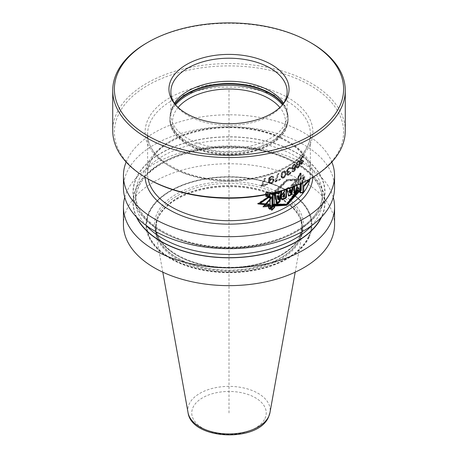 <?xml version="1.0" encoding="UTF-8"?>
<svg xmlns="http://www.w3.org/2000/svg" width="458" height="458" viewBox="0 0 458 458"><rect width="100%" height="100%" fill="white"/><g stroke="black" fill="none" stroke-linecap="round" stroke-linejoin="round"><path stroke-width="0.34" stroke-dasharray="2.29 1.72" d="M287.137 91.783L287.137 114.843A58.137 33.566 0 0 1 285.157 123.528A58.137 33.566 180 0 1 221.414 148.117A58.137 33.566 180 0 1 170.863 114.843A58.137 33.566 180 0 1 171.916 108.483A58.137 33.566 180 0 1 172.843 106.153A58.137 33.566 0 0 1 174.401 103.313M287.137 114.843A58.137 33.566 0 0 0 286.084 108.483A58.137 33.566 0 0 0 283.599 103.313M282.907 104.355A58.137 33.566 180 0 1 282.071 105.489A58.137 33.566 180 0 1 229 125.349A58.137 33.566 180 0 1 175.929 105.489A58.137 33.566 180 0 1 175.093 104.355M311.222 42.96A116.275 67.131 0 0 0 146.778 42.96M345.275 130.707A116.275 67.131 0 0 0 244.177 64.154A116.275 67.131 0 0 0 116.687 113.332A116.275 67.131 180 0 0 112.725 130.707M147.957 178.855A114.614 66.17 180 0 1 118.29 114.941A114.614 66.17 0 0 1 258.667 68.15A114.614 66.17 0 0 1 339.71 149.194A114.614 66.17 180 0 1 310.043 178.855M269.659 182.009L270.123 182.719L271.044 182.839A81.392 46.991 180 0 0 272.104 182.461L273.449 180.67L273.002 179.679L272.104 179.576A81.392 46.991 180 0 1 271.044 179.954L270.123 180.704L269.659 182.009L269.172 181.729L269.327 180.956L270.558 179.673A80.728 46.607 0 0 0 271.623 179.296L272.521 179.404L272.968 180.103L272.521 181.425L271.623 182.187A80.728 46.607 180 0 1 270.558 182.559L269.636 182.439L269.172 181.729M282.111 176.044L282.763 172.975L284.435 171.813L285.317 172.489L285.443 173.284L284.813 176.37L283.153 177.538L281.641 175.775L282.294 172.706L283.33 171.739L284.344 171.624L284.973 173.015L284.344 176.101L282.683 177.263L281.773 176.576L281.641 175.775M292.673 168.269L293.635 165.819A81.392 46.991 180 0 0 294.374 165.258L294.992 165.201L295.301 165.819L294.374 168.143A81.392 46.991 180 0 1 293.635 168.704L292.994 168.75L292.198 167.994L293.16 165.55A80.728 46.607 0 0 0 293.899 164.983L294.517 164.926L294.826 165.544L293.899 167.868A80.728 46.607 180 0 1 293.16 168.435L292.525 168.481L292.198 167.994M297.185 166.099L297.666 162.928L298.879 161.502L299.509 162.035L299.601 162.813L299.148 165.996L297.946 167.428L296.704 165.825L297.185 162.653L297.935 161.519L298.668 161.245L299.114 162.527L298.668 165.716L297.465 167.153L296.801 166.603L296.704 165.825M274.926 192.692L286.834 180.996L298.49 179.817L298.49 177.355L300.511 173.553L301.146 173.399L301.146 179.13L304.009 178.259L301.564 183.286M266.201 194.656L266.201 193.196L267.295 192.131L273.472 193.053M272.51 193.282L267.398 192.663L267.398 194.415M285.992 189.475L285.992 188.816L286.462 189.32L284.475 190.024L284.006 189.749L284.006 191.627L280.897 195.16L281.607 198.898M292.296 187.23L292.971 183.566L290.841 185.473L290.515 187.477L290.99 187.746L291.317 185.748L293.441 183.841L292.862 187.013M287.08 189.114L286.994 188.753L289.221 187.328L288.752 187.053L286.525 188.478L288.322 195.789L288.677 195.577M289.41 188.301L289.221 187.328M295.902 186.028L297.282 180.126L298.731 183.996L298.731 177.423L300.505 174.097L300.505 183.778M295.902 185.793L295.902 181.208L294.059 183.229L294.059 186.543M269.659 181.723L269.172 181.442M269.814 181.236L269.327 180.956M269.814 182.393L269.327 182.112M270.123 182.719L269.636 182.439M270.581 182.851L270.1 182.57M271.044 182.839L270.558 182.559M272.104 182.461L271.623 182.187M272.556 182.152L272.075 181.878M273.002 181.7L272.521 181.425M273.3 181.156L272.819 180.881M273.449 180.67L272.968 180.389M273.449 180.378L272.968 180.103M273.3 180.005L272.819 179.725M273.002 179.679L272.521 179.404M272.556 179.559L272.075 179.278M272.104 179.576L271.623 179.296M271.044 179.954L270.558 179.673M270.581 180.257L270.1 179.977M270.123 180.704L269.636 180.423M300.328 159.521L300.328 161.107L300.917 161.182L300.414 164.044L301.078 164.164L301.645 163.649A80.728 46.607 0 0 0 301.805 163.46L303.036 160.317A80.728 46.607 180 0 1 302.658 160.81L301.885 162.642A80.728 46.607 180 0 1 301.564 163.025L301.164 163.351L300.751 163.1L301.564 160.712A80.728 46.607 0 0 0 301.885 160.334L301.885 159.756A80.728 46.607 180 0 1 301.564 160.14L301.078 160.558L300.666 160.163L301.484 157.781A80.728 46.607 0 0 0 301.965 157.209L302.503 156.819L302.732 157.105A80.728 46.607 0 0 0 303.104 156.613L302.887 156.046L302.04 156.39A80.728 46.607 180 0 1 301.404 157.151L300.328 159.521L300.82 159.808L300.734 160.907L300.242 160.626M299.555 161.932L299.2 160.563L298.484 160.415L297.374 161.468L296.412 163.769L296.217 166.391L296.607 167.783L297.374 167.96L298.484 166.907L299.377 164.565L299.555 161.932L300.042 162.218L299.423 160.684L297.855 161.743L296.893 164.044L296.698 166.666L296.217 166.391M292.198 169.294L293.269 169.076A80.728 46.607 0 0 0 293.796 168.67L294.923 167.05L294.723 168.802L293.899 170.324A80.728 46.607 180 0 1 293.269 170.805L292.416 170.576A80.728 46.607 180 0 1 291.872 170.971L292.307 171.664L293.372 171.447A80.728 46.607 0 0 0 293.796 171.126L294.826 169.729L295.427 166.924L295.129 164.428L294.826 164.101L293.796 164.342A80.728 46.607 180 0 1 293.269 164.748L292.198 166.117L291.654 167.811L291.872 169.094L292.673 169.563L291.654 168.533M286.691 170.296L286.691 171.882L287.532 172.105L286.811 173.399L286.811 174.841L287.773 175.133L288.597 174.761A80.728 46.607 0 0 0 288.826 174.613L290.091 173.359L290.653 171.824A80.728 46.607 180 0 1 290.091 172.202L288.946 173.817A80.728 46.607 180 0 1 288.477 174.114L287.887 174.338L287.292 173.977L288.477 171.807A80.728 46.607 0 0 0 288.946 171.51L288.946 170.931A80.728 46.607 180 0 1 288.477 171.229L287.773 171.527L287.172 171.023L287.292 170.084L288.363 168.847A80.728 46.607 0 0 0 289.061 168.407L289.862 168.172L290.206 168.521A80.728 46.607 0 0 0 290.767 168.138L290.429 167.502L289.175 167.611A80.728 46.607 180 0 1 288.242 168.201L286.691 170.296L287.16 170.571L287.04 171.653L286.571 171.378M285.592 172.523L285.094 171.069L284.092 170.754L282.557 171.561L281.246 173.662L280.977 176.244L281.51 177.715L282.557 178.053L284.092 177.246L285.345 175.116L285.592 172.523L286.061 172.792L285.191 171.115L283.8 171.286L282.374 172.597L281.584 174.429L281.452 176.513L280.977 176.244M274.874 181.677A80.728 46.607 0 0 0 279.907 179.496L279.907 178.775A80.728 46.607 180 0 1 275.739 180.607L278.544 173.342A80.728 46.607 180 0 1 277.714 173.708L274.874 180.956L274.874 181.677L275.35 181.952A81.392 46.991 180 0 0 280.382 179.771L279.907 179.496M273.266 176.674L272.819 176.261L271.319 176.233A80.728 46.607 180 0 1 270.712 176.445L269.172 177.544L268.233 180.16L268.703 182.748L269.172 183.171L270.712 183.229A80.728 46.607 0 0 0 271.468 182.96L272.968 181.832L273.707 180.257L272.968 178.66L271.468 178.631A80.728 46.607 180 0 1 270.712 178.901L269.018 180.194L269.327 178.506L270.558 177.223A80.728 46.607 0 0 0 271.468 176.897L272.67 177.326A80.728 46.607 0 0 0 273.415 177.051L273.266 176.674L273.747 176.948L273.3 176.542L271.8 176.513A81.392 46.991 180 0 1 271.193 176.725L269.659 177.83L268.88 179.381L268.72 181.454L268.233 181.173M261.02 186.108A80.728 46.607 0 0 0 266.962 184.454L266.962 183.732A80.728 46.607 180 0 1 262.039 185.129L265.354 178.156A80.728 46.607 180 0 1 264.375 178.437L261.02 185.387L261.02 186.108L261.524 186.4A81.392 46.991 0 0 0 267.455 184.74L267.455 184.019A81.392 46.991 180 0 1 262.543 185.416L262.039 185.129M300.734 160.907L300.992 161.64L301.41 161.468L300.906 164.33L301.576 164.451L302.143 163.935A81.392 46.991 180 0 0 302.303 163.746L303.54 160.609A81.392 46.991 180 0 1 303.162 161.101L302.383 162.928A81.392 46.991 180 0 1 302.062 163.311L301.656 163.638L301.244 163.386L302.062 161.004A81.392 46.991 180 0 0 302.383 160.621L302.383 160.042A81.392 46.991 180 0 1 302.062 160.426L301.576 160.844L301.158 160.443L301.982 158.067A81.392 46.991 180 0 0 302.463 157.495L303.007 157.111L303.236 157.397A81.392 46.991 180 0 0 303.614 156.905L303.391 156.333L302.543 156.676A81.392 46.991 180 0 1 301.902 157.438L300.992 159.189L300.5 158.903M300.992 159.189L300.82 159.808M301.244 158.623L300.751 158.336M301.576 157.958L301.078 157.672M301.902 157.438L301.404 157.151M302.543 156.676L302.04 156.39M302.853 156.436L302.354 156.149M303.162 156.338L302.658 156.046M303.391 156.333L302.887 156.046M302.217 182.977L305.011 176.822L301.227 178.225L301.227 173.227L300.505 173.399L298.398 177.361L298.398 178.889L286.834 179.948L273.644 192.789L267.283 191.976L266.046 193.173L266.046 194.684M300.042 162.218L299.864 164.851L298.971 167.187L297.379 168.235L296.698 166.666M292.673 169.563L293.744 169.351A81.392 46.991 180 0 0 294.271 168.945L295.404 167.325L295.198 169.076L294.374 170.594A81.392 46.991 180 0 1 293.744 171.08L292.885 170.851A81.392 46.991 180 0 1 292.347 171.246L292.782 171.939L293.847 171.721A81.392 46.991 180 0 0 294.271 171.401L295.301 170.004L295.908 167.199L295.605 164.708L295.301 164.376L294.271 164.617A81.392 46.991 180 0 1 293.744 165.017L292.673 166.391L292.124 168.802M287.761 175.403L287.292 175.133L288.242 175.403L289.067 175.036A81.392 46.991 180 0 0 289.296 174.887L290.561 173.628L291.128 172.094A81.392 46.991 180 0 1 290.561 172.477L289.416 174.092A81.392 46.991 180 0 1 288.946 174.389L287.761 174.252L288.946 172.076A81.392 46.991 180 0 0 289.416 171.784L289.416 171.206A81.392 46.991 180 0 1 288.946 171.498L288.242 171.796L287.641 171.292L287.761 170.353L288.832 169.122A81.392 46.991 180 0 0 289.53 168.676L290.338 168.441L290.675 168.79A81.392 46.991 180 0 0 291.236 168.412L290.904 167.777L289.645 167.88A81.392 46.991 180 0 1 288.712 168.475L287.16 170.571M286.811 174.841L287.281 175.116L287.16 174.607L286.691 174.338M287.04 171.653L287.401 172.443L288.002 172.374L287.16 174.607M286.061 172.792L285.815 175.385L284.561 177.515L283.027 178.328L282.374 178.225L281.452 176.513M280.382 179.771L280.382 179.049A81.392 46.991 180 0 1 276.214 180.881L279.019 173.611A81.392 46.991 180 0 1 278.189 173.983L275.35 181.952M273.747 176.948L273.89 177.326A81.392 46.991 180 0 1 273.151 177.607L271.955 177.177A81.392 46.991 180 0 1 271.044 177.498L269.814 178.786L269.504 180.475L269.018 180.194M268.72 181.454L269.659 183.452L271.193 183.509A81.392 46.991 180 0 0 271.955 183.24L273.449 182.112L274.187 180.532L273.449 178.935L271.955 178.912A81.392 46.991 180 0 1 271.193 179.175L269.504 180.475M261.524 186.4L261.524 185.679L264.867 178.723L264.375 178.437M262.543 185.416L265.846 178.443A81.392 46.991 180 0 1 264.867 178.723M126.145 162.023A105.563 60.943 180 0 1 127.038 159.962A105.563 60.943 0 0 1 230.838 114.803A105.563 60.943 0 0 1 331.855 162.023M123.437 187.711A105.563 60.943 180 0 1 127.038 171.939A105.563 60.943 0 0 1 242.78 127.284A105.563 60.943 0 0 1 334.563 187.711M321.734 206.564A96.003 55.424 0 0 0 253.846 138.677A96.003 55.424 0 0 0 136.266 177.87A96.003 55.424 180 0 0 204.154 245.751A96.003 55.424 180 0 0 321.734 206.564M136.358 216.926A96.003 55.424 180 0 1 136.266 188.043A96.003 55.424 0 0 1 253.846 148.85A96.003 55.424 0 0 1 321.734 216.731A96.003 55.424 180 0 1 321.642 216.926M124.753 197.301A105.563 60.943 180 0 1 127.038 191.123A105.563 60.943 0 0 1 234.473 146.033A105.563 60.943 0 0 1 333.247 197.301M334.563 224.701A105.563 60.943 0 0 0 242.78 164.273A105.563 60.943 0 0 0 127.038 208.922A105.563 60.943 180 0 0 123.437 224.701M309.224 237.107A83.053 47.953 180 0 1 207.503 271.016A83.053 47.953 180 0 1 148.776 212.289A83.053 47.953 0 0 1 250.497 178.38A83.053 47.953 0 0 1 309.224 237.107M300.019 240.152A73.52 42.445 0 0 0 302.131 233.546A73.52 42.445 0 0 0 301.187 221.128A73.52 42.445 0 0 0 231.616 186.749A73.52 42.445 0 0 0 157.981 218.18A73.52 42.445 180 0 0 156.813 221.128A73.52 42.445 180 0 0 155.869 233.546A73.52 42.445 180 0 0 223.183 271.479A73.52 42.445 180 0 0 300.019 240.152M257.997 203.924L257.482 203.627L258.306 203.736M268.669 196.39L257.482 203.627M266.046 196.465L265.554 196.184L268.44 196.253M266.046 193.173L265.554 192.892L265.554 196.184M267.283 191.976L266.791 191.696L265.554 192.892M273.644 192.789L266.791 191.696M300.11 179.811L286.365 179.679L273.163 192.509M298.398 178.889L297.918 178.614L286.365 179.679M298.398 177.361L297.918 177.08L297.918 178.614M300.505 173.399L300.019 173.118L297.918 177.08M301.227 173.227L300.019 173.118M301.227 178.225L300.734 177.939L300.734 172.941M305.011 176.822L304.496 176.525L300.734 177.939M301.146 184.843L300.734 184.608L304.496 176.525M301.146 190.293L300.734 190.059L300.734 184.608M300.334 191.53L300.019 191.347L300.734 190.059M298.461 192.125L297.975 191.85L300.019 191.347M297.517 190.242L297.975 191.85M296.538 191.753L297.5 190.23M273.478 205.276L273.14 205.081L273.478 205.098M273.472 206.512L273.14 205.081M269.917 209.346L269.539 208.985M268.794 208.276L269.43 209.066L273.134 206.318M268.308 204.783L268.308 207.995M268.6 196.785L268.6 196.11L265.709 196.041L265.709 192.91L266.808 191.85L272.997 192.646L272.997 193.637L273.472 193.236M273.787 192.978L286.365 180.727L298.003 179.536L298.003 177.074L300.019 173.267L300.654 173.113L300.654 178.843L303.499 177.967L300.654 183.795L300.654 190.059L300.019 191.198L298.049 191.684L297.648 190.316M297.591 190.127L297.379 189.417L286.365 203.965L272.997 203.959L272.997 206.283L269.453 208.9M268.794 208.241L268.457 207.903L268.457 204.869M268.457 203.982L259.789 203.1M300.019 184.007L300.019 173.817L298.244 177.143L298.244 183.715L296.801 179.845L295.427 185.753L295.427 180.933L293.584 182.954L293.584 192.744L294.059 192.503M296.956 186.532L298.244 191.181L298.627 191.089M290.515 187.477L289.05 188.599L288.752 187.053M290.378 189.435L289.782 193.03M285.992 188.816L284.006 189.749M284.115 193.465L284.115 196.488L282.798 196.757M281.04 191.438L281.138 190.957L278.664 191.805L278.464 192.961L277.016 193.345M276.935 192.635L276.89 192.263L274.021 192.881L276.151 203.197L276.523 202.957M278.241 195.503L277.743 199.264M269.619 195.503L269.619 208.31L270.1 207.961M272.51 193.053L266.905 192.383L266.905 195.383L267.398 195.411M268.949 204.005L268.457 203.718M268.794 208.098L268.457 207.903M273.472 206.558L272.997 206.283M273.478 204.239L272.997 203.959M286.834 204.234L286.365 203.965M297.86 189.698L297.379 189.417M298.387 191.879L298.049 191.684M300.511 191.478L300.019 191.198M301.146 190.339L300.654 190.059M301.146 184.082L300.654 183.795M304.009 178.259L303.499 177.967M301.146 179.13L300.654 178.843M301.146 173.399L300.654 173.113M300.511 173.553L300.019 173.267M298.49 177.355L298.003 177.074M298.49 179.817L298.003 179.536M306.734 180.692L303.786 180.652L303.786 174.922L302.87 174.916L300.11 178.288L300.11 180.75L286.365 180.727M273.472 193.917L272.997 193.637M273.472 192.921L272.997 192.646M267.295 192.131L266.808 191.85M266.201 193.196L265.709 192.91M266.046 196.236L265.709 196.041M269.086 196.396L268.6 196.11M300.505 174.097L300.019 173.817M298.731 177.423L298.244 177.143M298.731 191.455L298.244 191.181M294.059 193.018L293.584 192.744M294.059 183.229L293.584 182.954M295.902 181.208L295.427 180.933M297.282 180.126L296.801 179.845M298.731 183.996L298.244 183.715M291.317 185.748L290.841 185.473M293.441 183.841L292.971 183.566M288.792 196.058L288.322 195.789M289.473 188.278L289.284 187.362L286.994 188.753L286.525 188.478M284.475 191.902L284.006 191.627M279.14 192.079L278.664 191.805M281.607 191.226L281.138 190.957M276.626 203.472L276.151 203.197M274.502 193.156L274.021 192.881M277.365 192.537L276.89 192.263M278.939 193.236L278.464 192.961M267.398 195.669L266.905 195.383M267.398 192.663L266.905 192.383M270.1 208.59L269.619 208.31M284.584 196.763L284.115 196.488M300.734 160.329L300.242 160.048M300.82 161.393L300.328 161.107M300.992 161.64L300.5 161.359M301.41 161.468L300.917 161.182M301.072 162.269L300.58 161.983M300.906 162.888L300.414 162.601M300.82 163.558L300.328 163.271M300.82 163.844L300.328 163.563M300.906 164.33L300.414 164.044M301.244 164.536L300.751 164.25M301.576 164.451L301.078 164.164M302.143 163.935L301.164 163.351M302.303 163.746L301.805 163.46M302.853 162.928L302.354 162.642M303.162 162.252L302.658 161.966M303.465 161.285L302.961 160.993M303.54 160.609L303.036 160.317M303.162 161.101L302.658 160.81M303.007 161.726L302.503 161.439M302.778 162.304L302.274 162.018M302.383 162.928L301.885 162.642M302.062 163.311L301.564 163.025M301.41 163.632L300.917 163.346M301.244 163.386L300.751 163.1M301.244 163.094L300.751 162.808M301.41 162.332L300.917 162.046M301.576 161.857L301.078 161.571M302.062 161.004L301.564 160.712M302.383 160.621L301.885 160.334M302.383 160.042L301.885 159.756M302.062 160.426L301.564 160.14M301.576 160.844L301.078 160.558M301.324 160.838L300.832 160.552M301.158 160.443L300.666 160.163M301.158 159.871L300.666 159.584M301.244 159.487L300.751 159.201M301.41 159.012L300.917 158.726M301.576 158.68L301.078 158.394M301.982 158.067L301.484 157.781M302.463 157.495L301.965 157.209M302.853 157.157L302.354 156.871M303.007 157.111L302.503 156.819M303.162 157.203L302.658 156.917M303.236 157.397L302.732 157.105M303.614 156.905L303.104 156.613M303.54 156.573L303.036 156.281M300.042 163.512L299.555 163.231M299.956 161.582L299.469 161.302M299.864 161.245L299.377 160.958M299.687 160.844L299.2 160.563M299.423 160.684L298.937 160.403M298.971 160.695L298.484 160.415M298.416 161.079L297.935 160.798M297.855 161.743L297.374 161.468M297.379 162.607L296.899 162.332M297.087 163.3L296.607 163.019M296.893 164.044L296.412 163.769M296.795 164.565L296.315 164.285M296.698 165.372L296.217 165.092M296.795 167.307L296.315 167.027M296.893 167.651L296.412 167.376M297.087 168.057L296.607 167.783M297.379 168.235L296.899 167.96M297.855 168.241L297.374 167.96M298.416 167.857L297.935 167.582M298.971 167.187L298.484 166.907M299.423 166.306L298.937 166.025M299.687 165.607L299.2 165.327M299.864 164.851L299.377 164.565M299.956 164.325L299.469 164.044M292.347 169.368L291.872 169.094M293.212 169.603L292.736 169.328M293.744 169.351L293.269 169.076M294.271 168.945L293.796 168.67M294.786 168.395L294.311 168.12M295.404 167.325L294.923 167.05M295.404 167.611L294.923 167.336M295.301 168.561L294.826 168.286M295.198 169.076L294.723 168.802M294.992 169.672L294.517 169.397M294.683 170.21L294.208 169.935M294.374 170.594L293.899 170.324M293.744 171.08L293.269 170.805M293.423 171.178L292.948 170.903M293.103 171.126L292.628 170.851M292.885 170.851L292.416 170.576M292.347 171.246L291.872 170.971M292.456 171.595L291.981 171.326M292.782 171.939L292.307 171.664M293.315 171.979L292.845 171.704M293.847 171.721L293.372 171.447M294.271 171.401L293.796 171.126M294.786 170.845L294.311 170.571M295.301 170.004L294.826 169.729M295.605 169.179L295.129 168.905M295.805 168.292L295.33 168.017M295.908 167.199L295.427 166.924M295.908 166.185L295.427 165.911M295.805 165.264L295.33 164.983M295.605 164.708L295.129 164.428M295.301 164.376L294.826 164.101M294.786 164.353L294.311 164.079M294.271 164.617L293.796 164.342M293.744 165.017L293.269 164.748M293.212 165.561L292.736 165.292M292.673 166.391L292.198 166.117M292.347 167.204L291.872 166.93M292.124 168.08L291.654 167.811M287.401 169.992L286.931 169.723M287.761 169.489L287.292 169.22M288.242 168.91L287.773 168.641M288.712 168.475L288.242 168.201M289.645 167.88L289.175 167.611M290.109 167.725L289.633 167.456M290.561 167.714L290.091 167.439M290.904 167.777L290.429 167.502M291.128 168.052L290.653 167.783M291.236 168.412L290.767 168.138M290.675 168.79L290.206 168.521M290.561 168.578L290.091 168.309M290.338 168.441L289.862 168.172M290.109 168.447L289.633 168.178M289.53 168.676L289.061 168.407M288.832 169.122L288.363 168.847M288.242 169.632L287.773 169.363M288.002 169.924L287.532 169.649M287.761 170.353L287.292 170.084M287.641 170.714L287.172 170.445M287.641 171.292L287.172 171.023M287.882 171.727L287.412 171.452M288.242 171.796L287.773 171.527M288.946 171.498L288.477 171.229M289.416 171.206L288.946 170.931M289.416 171.784L288.946 171.51M288.946 172.076L288.477 171.807M288.242 172.803L287.773 172.534M288.002 173.239L287.532 172.969M287.761 173.96L287.292 173.691M287.761 174.252L287.292 173.977M288.002 174.538L287.532 174.269M288.357 174.607L287.887 174.338M288.946 174.389L288.477 174.114M289.416 174.092L288.946 173.817M289.994 173.571L289.519 173.301M290.338 173.061L289.862 172.786M290.561 172.477L290.091 172.202M291.128 172.094L290.653 171.824M291.013 172.746L290.544 172.477M290.561 173.628L290.091 173.359M290.109 174.217L289.633 173.948M289.296 174.887L288.826 174.613M289.067 175.036L288.597 174.761M288.242 175.403L287.773 175.133M287.16 174.321L286.691 174.051M287.281 173.674L286.811 173.399M287.521 173.095L287.051 172.826M288.002 172.374L287.532 172.105M287.401 172.443L286.931 172.174M287.16 172.156L286.691 171.882M287.04 171.074L286.571 170.8M286.061 174.092L285.592 173.817M285.941 172.139L285.466 171.87M285.815 171.779L285.345 171.504M285.569 171.338L285.094 171.069M285.191 171.115L284.721 170.845M284.561 171.023L284.092 170.754M283.8 171.286L283.33 171.017M283.027 171.83L282.557 171.561M282.374 172.597L281.905 172.322M281.979 173.227L281.51 172.952M281.716 173.931L281.246 173.662M281.584 174.429L281.115 174.16M281.452 175.214L280.977 174.945M281.584 177.172L281.115 176.897M281.716 177.538L281.246 177.269M281.979 177.985L281.51 177.715M282.374 178.225L281.905 177.95M283.027 178.328L282.557 178.053M283.8 178.07L283.33 177.796M284.561 177.515L284.092 177.246M285.191 176.742L284.721 176.467M285.569 176.101L285.094 175.832M285.815 175.385L285.345 175.116M285.941 174.882L285.466 174.613M275.35 181.231L274.874 180.956M280.382 179.049L279.907 178.775M276.214 180.881L275.739 180.607M279.019 173.611L278.544 173.342M278.189 173.983L277.714 173.708M273.89 177.326L273.415 177.051M273.3 176.542L272.819 176.261M272.556 176.382L272.075 176.107M271.8 176.513L271.319 176.233M271.193 176.725L270.712 176.445M270.432 177.131L269.945 176.857M269.659 177.83L269.172 177.544M269.19 178.557L268.703 178.276M268.88 179.381L268.388 179.101M268.72 180.441L268.233 180.16M268.88 182.41L268.388 182.129M269.19 183.034L268.703 182.748M269.659 183.452L269.172 183.171M270.432 183.629L269.945 183.349M271.193 183.509L270.712 183.229M271.955 183.24L271.468 182.96M272.705 182.822L272.224 182.542M273.449 182.112L272.968 181.832M273.89 181.368L273.415 181.087M274.187 180.532L273.707 180.257M274.187 179.954L273.707 179.679M273.89 179.347L273.415 179.072M273.449 178.935L272.968 178.66M272.705 178.78L272.224 178.506M271.955 178.912L271.468 178.631M271.193 179.175L270.712 178.901M270.432 179.588L269.945 179.307M269.504 180.189L269.018 179.908M269.659 179.273L269.172 178.992M269.814 178.786L269.327 178.506M270.123 178.248L269.636 177.967M270.581 177.801L270.1 177.521M271.044 177.498L270.558 177.223M271.955 177.177L271.468 176.897M272.407 177.16L271.92 176.88M272.853 177.28L272.373 177.006M273.151 177.607L272.67 177.326M261.524 185.679L261.02 185.387M265.846 178.443L265.354 178.156M267.455 184.019L266.962 183.732M267.455 184.74L266.962 184.454M299.601 163.821L299.114 163.54M299.509 164.777L299.022 164.496M299.601 162.813L299.114 162.527M299.509 162.035L299.022 161.754M299.148 161.525L298.668 161.245M298.879 161.502L298.393 161.222M298.416 161.8L297.935 161.519M297.946 162.378L297.465 162.103M297.666 162.928L297.185 162.653M297.282 164.136L296.801 163.861M297.185 165.092L296.704 164.811M297.282 166.878L296.801 166.603M297.666 167.399L297.185 167.124M297.946 167.428L297.465 167.153M298.416 167.136L297.935 166.861M298.879 166.552L298.393 166.271M299.148 165.996L298.668 165.716M292.782 168.618L292.307 168.349M292.994 168.75L292.525 168.481M293.315 168.802L292.845 168.527M293.635 168.704L293.16 168.435M294.374 168.143L293.899 167.868M294.683 167.754L294.208 167.479M294.992 167.222L294.517 166.947M295.198 166.769L294.723 166.494M295.301 166.254L294.826 165.979M295.301 165.819L294.826 165.544M295.198 165.47L294.723 165.195M294.992 165.201L294.517 164.926M294.683 165.161L294.208 164.886M294.374 165.258L293.899 164.983M293.635 165.819L293.16 165.55M293.315 166.202L292.845 165.933M292.994 166.729L292.525 166.46M292.782 167.325L292.307 167.05M292.673 167.834L292.198 167.559M285.317 175.231L284.847 174.956M285.443 174.292L284.973 174.023M284.813 176.37L284.344 176.101M284.435 176.862L283.966 176.593M283.8 177.349L283.33 177.074M283.153 177.538L282.683 177.263M282.763 177.446L282.294 177.177M282.243 176.845L281.773 176.576M282.111 175.036L281.641 174.761M282.243 174.103L281.773 173.834M282.763 172.975L282.294 172.706M283.153 172.489L282.683 172.214M283.8 172.008L283.33 171.739M284.435 171.813L283.966 171.544M284.813 171.899L284.344 171.624M285.317 172.489L284.847 172.219M285.443 173.284L284.973 173.015M229 412.95L229 89.07M303.786 179.771L308.52 179.719M286.834 179.948L275.727 192.486M286.834 180.996L276.878 192.188M271.193 193.591L269.791 193.574L269.522 193.963M300.425 183.818L300.425 178.402L302.864 175.46L302.864 182.662M294.631 186.314L294.631 183.561L296.83 181.746L296.83 185.404M297.225 185.238L298.547 180.853L299.99 184.019M286.994 188.753L287.086 189.108M293.343 186.83L293.916 184.116L291.528 185.868L291.214 187.643M286.462 189.085L284.51 190.041M178.11 107.481A56.477 32.604 0 0 0 174.446 113.183A56.477 32.604 180 0 0 214.384 153.115A56.477 32.604 180 0 0 283.554 130.061A56.477 32.604 0 0 0 279.89 107.481M282.992 104.235A59.134 34.138 0 0 1 288.134 118.164L286.977 111.145A59.042 34.087 0 0 1 286.032 126.425A59.042 34.087 180 0 1 215.758 150.819A59.042 34.087 180 0 1 171.023 111.145L169.866 118.164A59.134 34.138 180 0 0 221.283 152.01A59.134 34.138 180 0 0 286.118 126.998A59.134 34.138 0 0 0 288.134 118.164L285.964 129.013C279.214 144.201 255.037 154.758 229.498 154.718C198.177 155.262 169.357 139.301 169.866 119.452A59.134 34.138 180 0 0 221.283 153.298A59.134 34.138 180 0 0 286.118 128.286A59.134 34.138 0 0 0 288.134 119.452A59.134 34.138 0 0 0 282.466 104.865M175.534 104.865A59.134 34.138 0 0 0 171.882 110.618A59.134 34.138 180 0 0 169.866 119.452L169.866 118.164A59.134 34.138 180 0 1 171.882 109.325A59.134 34.138 0 0 1 175.008 104.235M286.084 108.483L286.977 111.145A59.042 34.087 0 0 0 283.147 104.006M174.853 104.006A59.042 34.087 0 0 0 171.968 108.781A59.042 34.087 180 0 0 171.023 111.145L171.916 108.483M310.026 144.602A83.883 48.428 180 0 1 207.291 178.843A83.883 48.428 180 0 1 147.974 119.532A83.883 48.428 0 0 1 250.709 85.285A83.883 48.428 0 0 1 310.026 144.602M309.883 178.946A81.392 46.991 0 0 0 310.392 173.702C311.222 154.226 285.237 134.234 249.81 129.305C207.789 122.183 159.768 138.688 150.235 162.218C148.484 166.014 147.608 169.838 147.608 173.702L147.608 134.102C146.142 157.5 184.477 180.538 228.221 180.034C264.741 180.67 299.492 165.115 307.765 145.587C309.516 141.791 310.392 137.961 310.392 134.102A81.392 46.991 0 0 1 307.621 146.262A81.392 46.991 180 0 1 218.374 180.692A81.392 46.991 180 0 1 147.608 134.102A81.392 46.991 180 0 1 150.379 121.937A81.392 46.991 0 0 1 239.626 87.512A81.392 46.991 0 0 1 310.392 134.102L310.392 173.702A81.392 46.991 0 0 0 239.626 127.112A81.392 46.991 0 0 0 150.379 161.542A81.392 46.991 180 0 0 147.608 173.702A81.392 46.991 180 0 0 148.117 178.946M145.157 177.223A83.883 48.428 180 0 1 147.974 163.203A83.883 48.428 0 0 1 241.223 127.822A83.883 48.428 0 0 1 312.843 177.223M321.499 206.524A95.762 55.286 180 0 1 204.216 245.62A95.762 55.286 180 0 1 136.501 177.904A95.762 55.286 0 0 1 253.784 138.814A95.762 55.286 0 0 1 321.499 206.524M311.726 225.571A93.438 53.947 180 0 0 319.249 214.453A93.438 53.947 0 0 0 322.438 200.489C323.337 177.841 293.418 154.947 252.833 149.297C204.686 141.161 149.692 159.974 138.614 187.162C136.581 191.553 135.562 195.995 135.562 200.489L135.562 194.118C133.965 221.317 178.007 247.629 228.107 247.074C269.945 247.778 309.78 230.019 319.386 207.445C321.419 203.049 322.438 198.606 322.438 194.118A93.438 53.947 0 0 1 319.249 208.075A93.438 53.947 180 0 1 216.806 247.601A93.438 53.947 180 0 1 135.562 194.118A93.438 53.947 180 0 1 138.751 180.154A93.438 53.947 0 0 1 241.194 140.635A93.438 53.947 0 0 1 322.438 194.118L322.438 200.489A93.438 53.947 0 0 0 241.194 147.007A93.438 53.947 0 0 0 138.751 186.526A93.438 53.947 180 0 0 135.562 200.489A93.438 53.947 180 0 0 146.274 225.571M136.862 217.453A95.762 55.286 180 0 1 136.501 188.078A95.762 55.286 0 0 1 253.784 148.987A95.762 55.286 0 0 1 321.499 216.697A95.762 55.286 180 0 1 321.138 217.453M308.789 236.941A82.6 47.689 180 0 1 207.623 270.667A82.6 47.689 180 0 1 149.211 212.254A82.6 47.689 0 0 1 250.377 178.534A82.6 47.689 0 0 1 308.789 236.941M308.457 236.855A82.257 47.495 0 0 0 250.291 178.689A82.257 47.495 0 0 0 149.543 212.272A82.257 47.495 180 0 0 207.709 270.438A82.257 47.495 180 0 0 308.457 236.855M300.963 235.698A74.499 43.012 180 0 1 209.718 266.109A74.499 43.012 180 0 1 157.037 213.434A74.499 43.012 0 0 1 248.282 183.017A74.499 43.012 0 0 1 300.963 235.698M299.675 236.58A73.171 42.245 180 0 1 219.451 267.529A73.171 42.245 180 0 1 155.829 225.651A73.171 42.245 180 0 1 158.325 214.716A73.171 42.245 0 0 1 238.549 183.767A73.171 42.245 0 0 1 302.171 225.651L302.171 227.958A73.171 42.245 0 0 0 238.549 186.074A73.171 42.245 0 0 0 158.325 217.023A73.171 42.245 180 0 0 155.829 227.958A73.171 42.245 180 0 0 219.451 269.842A73.171 42.245 180 0 0 299.675 238.893A73.171 42.245 0 0 0 302.171 227.958L300.889 220.229A73.217 42.273 0 0 0 231.605 185.994A73.217 42.273 0 0 0 158.279 217.298A73.217 42.273 180 0 0 157.111 220.229L155.829 227.958L155.829 225.651C154.638 247.234 189.154 267.741 228.307 267.329C261.003 267.867 292.141 254.035 299.755 236.219L302.171 225.651A73.171 42.245 0 0 1 299.675 236.58M301.187 221.128L300.889 220.229A73.217 42.273 0 0 1 299.721 239.179A73.217 42.273 180 0 1 212.581 269.43A73.217 42.273 180 0 1 157.111 220.229L156.813 221.128M188.038 412.618A41.18 23.776 180 0 1 189.223 404.008A41.18 23.776 0 0 1 236.477 386.781A41.18 23.776 0 0 1 269.962 412.618M264.97 418.515A37.235 21.497 0 0 0 238.635 392.185A37.235 21.497 0 0 0 193.03 407.385A37.235 21.497 180 0 0 219.365 433.715A37.235 21.497 180 0 0 264.97 418.515M170.863 91.783L170.863 114.843M282.071 105.489L283.823 103.227M175.929 105.489L174.177 103.227M162.808 272.172L155.869 233.546M295.192 272.172L302.131 233.546M281.83 199.053L281.355 198.783"/><path stroke-width="0.69" d="M283.599 103.313A58.137 33.566 0 0 0 229 81.278A58.137 33.566 0 0 0 174.401 103.313M282.907 104.355A58.137 33.566 180 0 0 285.157 100.474A58.137 33.566 0 0 0 287.137 91.783A58.137 33.566 0 0 0 236.586 58.504A58.137 33.566 0 0 0 172.843 83.098A58.137 33.566 180 0 0 170.863 91.783A58.137 33.566 180 0 0 175.093 104.355M287.011 98.046A60.055 34.671 180 0 1 283.823 103.227A60.055 34.671 180 0 1 229 123.746A60.055 34.671 180 0 1 174.177 103.227A60.055 34.671 180 0 1 170.989 80.098A60.055 34.671 0 0 1 244.543 55.578A60.055 34.671 0 0 1 287.011 98.046M310.043 42.279A114.614 66.17 0 0 1 339.71 106.199A114.614 66.17 180 0 1 199.333 152.989A114.614 66.17 180 0 1 118.29 71.946A114.614 66.17 0 0 1 147.957 42.279L146.778 42.96A116.275 67.131 0 0 0 116.687 73.051A116.275 67.131 180 0 0 112.725 90.426L112.725 130.707A116.275 67.131 180 0 0 146.778 178.179A116.275 67.131 180 0 0 311.222 178.179A116.275 67.131 180 0 0 341.313 148.083A116.275 67.131 0 0 0 345.275 130.707L345.275 90.426A116.275 67.131 0 0 0 311.222 42.96L310.043 42.279A114.614 66.17 0 0 0 147.957 42.279M345.275 90.426A116.275 67.131 0 0 1 341.313 107.802A116.275 67.131 180 0 1 213.823 156.985A116.275 67.131 180 0 1 112.725 90.426M311.222 178.179L310.043 178.855A114.614 66.17 180 0 1 147.957 178.855L146.778 178.179M266.201 194.656L266.201 196.327L269.086 196.396L269.086 197.232L260.293 203.398L268.949 204.005L268.794 208.098M301.564 183.286L301.146 184.082L301.146 190.339L300.511 191.478L298.53 191.965L297.86 189.698L286.834 204.234L273.478 204.239L273.472 206.558L269.939 209.18L268.949 208.184M273.472 193.053L273.472 193.917L274.926 192.692M267.398 194.415L267.398 195.669L270.1 195.784L270.1 208.59L272.991 206.461L272.51 206.186L272.51 193.282L272.991 193.333L272.991 206.461M277.491 193.619L278.939 193.236L279.14 192.079L281.607 191.226L279.58 201.531L276.626 203.472L274.502 193.156L277.365 192.537L277.491 193.619L277.016 193.345L276.89 192.263M285.008 189.801L284.51 190.041L284.51 191.919C280.348 193.694 280.313 202.012 284.624 198.646L286.462 197.518L286.462 189.32L286.462 197.518L284.59 198.629L281.83 199.053L281.321 195.606L284.475 191.902L284.475 190.024L284.853 189.847M292.862 187.013L291.454 194.524L288.792 196.058L286.994 188.753M290.99 187.723L289.519 188.873L289.41 188.301M300.505 183.778L300.505 191.015L298.731 191.455L297.437 186.812L295.628 192.2L294.059 193.018L294.059 186.543M290.853 189.709L290.252 193.299L289.714 190.539L289.238 190.27L290.378 189.435L290.853 189.709L289.714 190.539M284.584 193.734L283.267 197.026L284.584 196.763L284.584 193.734L284.115 193.465L282.798 196.757L283.267 197.026M278.218 199.533L277.651 196.144L277.182 195.869L278.241 195.503L278.716 195.778L278.218 199.533L277.743 199.264L277.182 195.869M278.716 195.778L277.651 196.144M266.046 194.684L266.046 196.465L268.926 196.539L257.997 203.924L268.794 205.064L268.794 208.276L269.917 209.346L273.472 206.512M302.217 182.977L301.227 184.895L301.227 190.339L300.505 191.633L298.461 192.125L297.981 190.511L286.834 205.27L286.365 204.995L296.538 191.753M273.615 206.598L273.621 205.356L286.834 205.27L299.555 191.238M331.855 162.023A105.563 60.943 0 0 1 334.563 175.74A105.563 60.943 0 0 1 330.962 191.513A105.563 60.943 180 0 1 215.22 236.162A105.563 60.943 180 0 1 123.437 175.74A105.563 60.943 180 0 1 126.145 162.023M334.563 175.74L334.563 187.711A105.563 60.943 0 0 1 330.962 203.484A105.563 60.943 180 0 1 215.22 248.133A105.563 60.943 180 0 1 123.437 187.711L123.437 175.74M321.642 216.926A96.003 55.424 180 0 1 229 257.814A96.003 55.424 180 0 1 136.358 216.926M333.247 197.301A105.563 60.943 0 0 1 334.563 206.896A105.563 60.943 0 0 1 330.962 222.668A105.563 60.943 180 0 1 215.22 267.317A105.563 60.943 180 0 1 123.437 206.896A105.563 60.943 180 0 1 124.753 197.301M123.437 206.896L123.437 224.701A105.563 60.943 180 0 0 215.22 285.122A105.563 60.943 180 0 0 330.962 240.473A105.563 60.943 0 0 0 334.563 224.701L334.563 206.896M258.306 203.736L268.794 205.064M297.981 190.511L297.517 190.242M273.14 205.081L286.365 204.995M260.293 203.398L259.789 203.1L268.6 196.785M273.472 193.236L273.787 192.978M269.939 209.18L268.457 207.903M268.457 204.869L268.457 203.982M293.584 192.744L295.152 191.925L296.956 186.532L297.437 186.812M298.244 191.181L300.019 190.728L300.019 184.007M289.519 188.873L289.015 188.438M288.322 195.789L290.979 194.255L292.296 187.23M290.252 193.299L289.782 193.03L289.238 190.27M281.607 198.898L284.12 198.36L285.992 197.243L285.992 189.475M276.151 203.197L279.111 201.257L281.138 190.957M270.1 207.961L272.51 206.186M266.905 195.383L270.1 195.784M269.086 197.232L268.6 196.951M300.505 191.015L300.019 190.728M295.628 192.2L295.152 191.925M291.454 194.524L290.979 194.255M286.462 197.518L285.992 197.243M279.58 201.531L279.111 201.257M308.52 179.719L310.009 179.702L303.786 186.566M275.727 192.486L274.708 193.642M274.708 206.066L286.834 205.27M271.182 197.621L263.024 206.827L271.067 206.3M271.176 197.604L271.176 198.44L264.632 205.9L271.067 205.23L271.067 209.409L271.852 210.285L274.708 207.268L274.708 204.949L286.834 204.234L299.292 190.522L300.162 192.904L302.87 192.841L303.786 191.862L303.786 185.605L308.257 180.71L306.734 180.692M276.878 192.188L274.708 194.627L274.708 193.631L271.193 193.591M269.522 193.963L268.955 194.787L268.955 197.919L271.182 197.598M302.864 182.662L302.864 192.377L300.425 192.44L298.736 187.562L296.492 192.698L294.631 193.35L294.631 186.314M296.83 185.404L296.83 186.561L297.225 185.238M299.99 184.019L300.425 184.975L300.425 183.818M287.086 189.108L288.838 196.087L291.677 194.661L293.343 186.83M291.214 187.643L289.599 188.919L289.473 188.278M291.025 189.807L289.805 190.597L290.378 193.373L291.025 189.807M284.618 193.751L284.618 196.78C282.603 196.974 282.603 195.967 284.618 193.751M275.561 193.768L277.365 203.902L279.958 201.749L281.802 191.341L279.563 192.32L279.386 193.494L278.115 193.974L278 192.904L275.561 193.768M279.185 196.053L278.252 196.493L278.75 199.843L279.185 196.053M274.308 194.095L274.308 207.222L271.978 209.672L271.978 196.866L269.865 197.095L269.865 194.089L274.308 194.095M279.89 107.481A56.477 32.604 0 0 0 229 89.018A56.477 32.604 0 0 0 178.11 107.481M282.466 104.865A59.134 34.138 0 0 0 229 85.314A59.134 34.138 0 0 0 175.534 104.865M282.992 104.235A59.134 34.138 0 0 0 229 84.02A59.134 34.138 0 0 0 175.008 104.235M283.147 104.006A59.042 34.087 0 0 0 229 83.516A59.042 34.087 0 0 0 174.853 104.006M148.117 178.946A81.392 46.991 180 0 0 222.903 220.561A81.392 46.991 180 0 0 307.621 185.868A81.392 46.991 0 0 0 309.883 178.946M312.843 177.223A83.883 48.428 0 0 1 310.026 188.272A83.883 48.428 180 0 1 219.325 223.842A83.883 48.428 180 0 1 145.157 177.223M311.726 225.571A93.438 53.947 180 0 1 229 254.436A93.438 53.947 180 0 1 146.274 225.571M321.138 217.453A95.762 55.286 180 0 1 229 257.677A95.762 55.286 180 0 1 136.862 217.453M295.192 272.172L269.962 412.618A41.18 23.776 0 0 1 268.777 416.316A41.18 23.776 180 0 1 225.742 433.863A41.18 23.776 180 0 1 188.038 412.618L162.808 272.172M284.59 198.629L284.12 198.36M269.962 412.618L268.583 416.935C258.203 442.829 191.599 440.092 188.038 412.618"/></g></svg>
